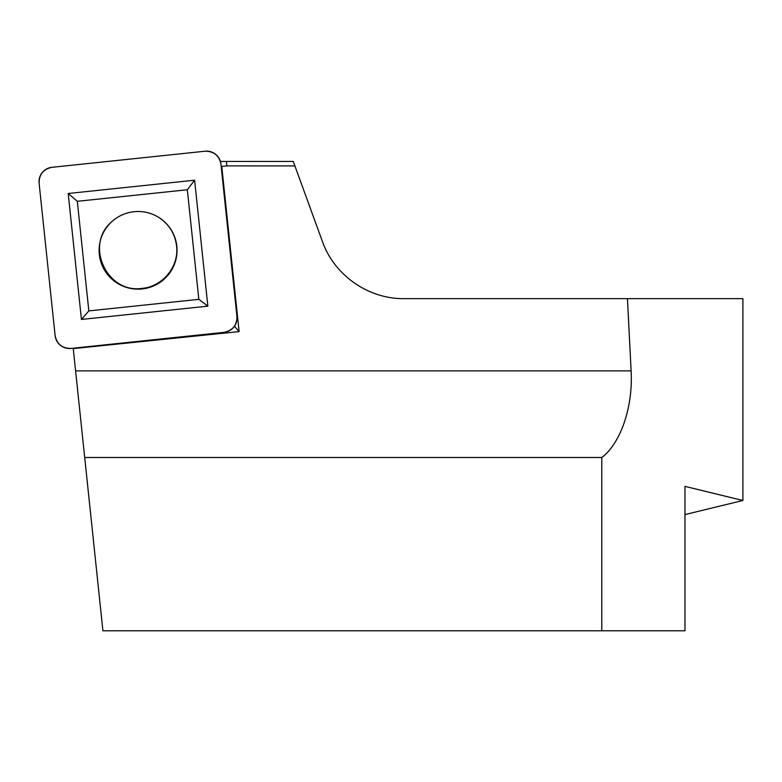 <?xml version="1.0" encoding="UTF-8"?>
<svg xmlns="http://www.w3.org/2000/svg" width="782" height="782" viewBox="0 0 782 782"><rect width="100%" height="100%" fill="white"/><g stroke="black" fill="none" stroke-linecap="round" stroke-linejoin="round"><path stroke-width="1.17" d="M39.1 183.125L55.131 335.634A14.438 14.389 174 0 0 70.996 348.43L224.092 332.34A14.438 14.389 174 0 0 236.946 316.524L220.925 164.015A14.438 14.389 174 0 0 205.05 151.219L51.954 167.309A14.438 14.389 174 0 0 39.1 183.125M132.314 195.529L187.328 189.752L198.843 299.34L88.835 310.904L77.31 201.306L132.314 195.529M142.138 288.939A38.973 38.826 -6 0 1 111.543 221.912A38.973 38.826 -6 0 1 176.126 258.695A38.973 38.826 -6 0 1 142.138 288.939M194.62 180.212L68.2 193.496L81.436 319.437L207.856 306.153L194.62 180.212L187.328 189.752M77.31 201.306L68.2 193.496M81.436 319.437L88.835 310.904M207.856 306.153L198.843 299.34M684.964 514.585L742.9 500.48L684.964 486.375L684.964 630.781L102.911 630.781L73.254 348.606L239.116 331.607L221.756 166.419L221.15 166.224M221.756 166.419L226.839 165.892L294.902 165.911L322.467 241.638C334.285 275.186 368.312 299.017 403.883 298.646L627.447 298.646L631.113 370.873C633.156 406.708 620.84 443.081 601.788 457.49L84.7 457.49M220.416 161.454L226.369 161.454L226.839 165.892M294.902 165.911L293.279 161.454L226.369 161.454M627.447 298.646L742.9 298.646L742.9 500.48M601.788 630.781L601.788 457.49M239.116 331.607L234.473 326.202M111.611 221.844C84.417 244.864 106.792 293.739 142.08 288.372C162.715 286.671 179.166 266.457 176.585 245.988C174.943 233.437 168.765 223.769 158.052 216.966M236.946 316.524L220.925 164.015C219.097 155.481 213.809 151.219 205.05 151.219L51.954 167.309C43.391 169.127 39.11 174.396 39.1 183.125L55.131 335.634C56.949 344.168 62.237 348.44 70.996 348.43L224.092 332.34C232.655 330.522 236.946 325.253 236.946 316.524M631.113 370.873L75.59 370.873"/></g></svg>
